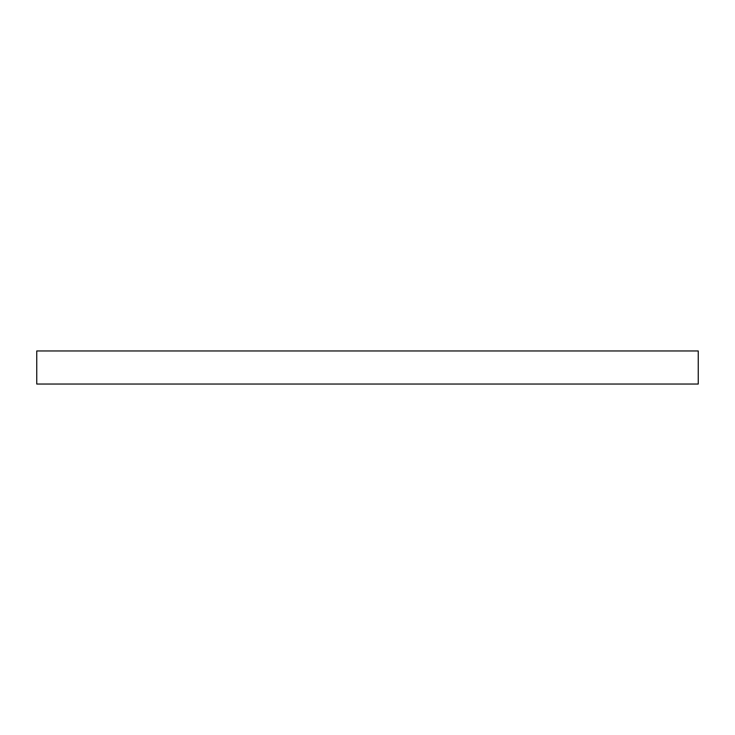 <?xml version="1.0" encoding="UTF-8"?>
<svg xmlns="http://www.w3.org/2000/svg" width="735" height="735" viewBox="0 0 735 735"><rect width="100%" height="100%" fill="white"/><g stroke="black" fill="none" stroke-linecap="round" stroke-linejoin="round"><path stroke-width="1.1" d="M367.5 350.962L698.25 350.962L698.25 384.037L36.75 384.037L36.75 350.962L367.5 350.962"/></g></svg>
